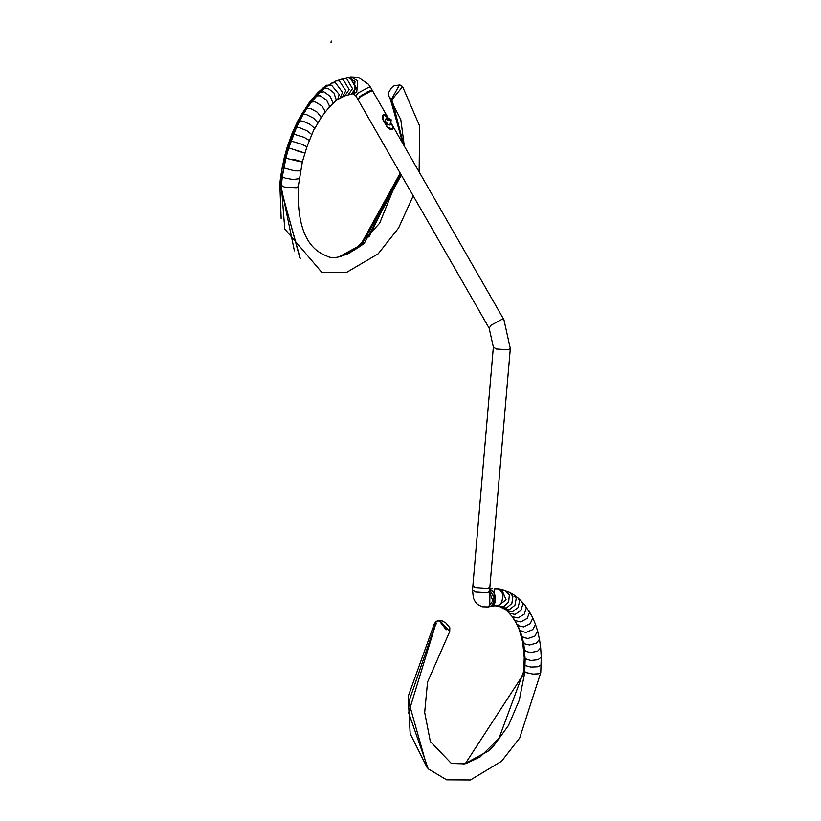 <?xml version="1.0" encoding="UTF-8"?>
<svg xmlns="http://www.w3.org/2000/svg" width="821" height="821" viewBox="0 0 821 821"><rect width="100%" height="100%" fill="white"/><g stroke="black" fill="none" stroke-linecap="round" stroke-linejoin="round"><path stroke-width="1.23" d="M358.018 99.649L359.855 96.457L358.12 99.772M357.956 99.495L355.986 96.119L357.925 93.101L368.475 87.426L370.764 87.642L372.693 91.049M359.855 96.457L370.322 90.649L372.796 91.182L368.147 91.726L359.957 96.642M347.96 77.523L355.011 81.361L354.015 92.968L351.686 94.138M390.94 123.006L393.587 128.25L392.592 129.451L389.729 129.113L387.132 127.081L382.514 119.035L382.217 116.018L383.869 114.252L386.065 115.156L387.923 117.844M493.349 347.088L472.886 585.701L475.934 587.651L487.879 588.339L489.86 587.159L510.313 348.545L508.343 349.725L496.387 349.038L493.349 347.088L489.162 328.195L358.192 99.957L360.132 96.94L370.682 91.264L372.97 91.48L370.415 91.121L365.078 93.307L360.152 96.632L358.397 98.571L358.192 99.957M387.964 117.814L388.302 118.409M393.413 128.435L392.592 129.451M463.619 764.033L465.302 763.684L524.732 672.255L525.153 658.924L523.613 643.541L520.165 631.01L517.794 625.54L512.386 616.817M427.351 767.994L408.766 702.068L435.848 623.129L434.33 623.786L408.16 696.465L410.172 733.707L427.341 768.004M435.848 623.129L436.526 623.827M491.009 606.329L493.329 605.159L495.012 602.809L495.535 596.744L494.324 593.552L492.282 591.079L489.634 589.724M524.804 672.296L533.045 674.092L538.792 673.784L540.772 672.604L541.255 657.108L540.68 647.872L537.56 651.217L530.53 652.551L524.732 651.084L524.804 672.296L519.293 700.19L508.466 725.518L493.472 746.135L488.536 750.907L464.481 763.869M434.401 623.703L436.115 622.852L408.601 712.649L428.223 768.887M512.325 616.653L515.075 620.604L520.832 621.918L527.174 618.398L529.483 612.61L525.378 605.775L526.323 608.053L524.229 614.159L518.072 617.946L512.325 616.653L507.05 610.988M522.197 637.117L523.675 643.592L529.473 645.019L536.421 643.141L539.459 639.333L537.632 631.103L534.83 636.152L527.985 638.512L522.197 637.117L520.237 631.082L515.075 620.604M524.732 651.084L523.675 643.592M440.077 620.779L436.146 621.292L441.072 620.276L445.865 622.944L449.816 627.706L449.723 631.554L440.077 620.779L441.513 620.666M489.829 587.282L487.859 588.595L475.903 587.908L472.896 585.835M489.193 592.013L489.521 592.598L489.48 591.52L487.294 592.741L475.554 592.013L472.516 590.063L473.389 598.037L475.246 601.783L477.637 604.42L482.04 606.781L488.197 606.965L490.917 606.35L495.566 599.956L489.634 589.796M392.366 101.137L403.778 145.173M400.864 174.319L361.302 245.438L347.509 254.161M402.885 143.613L389.924 97.391M323.864 88.76L320.067 92.291L318.466 92.126L322.222 88.627L323.843 88.771L327.466 85.877L331.561 85.24L339.227 94.477L337.718 99.454L335.081 101.568L336.138 99.454L333.901 92.835L327.805 88.247L323.843 88.771L327.712 85.671L326.696 86L325.814 85.753L326.399 85.343L327.056 85.743L315.685 96.211L306.243 108.464L299.039 120.831L290.47 140.843L285.359 157.755L280.803 185.125L279.93 184.869L299.963 258.153M399.191 85.456L392.243 97.966L399.191 85.456L400.166 85.097L399.191 85.456L392.243 97.966L392.212 99.382L389.667 97.699M351.429 94.189L356.252 87.755L350.444 77.646L347.714 77.585M294.411 250.887L280.803 185.125L284.323 187.044L296.278 187.732L298.259 186.552C296.935 225.354 306.346 248.455 326.471 255.854C334.014 260.421 346.77 256.152 364.719 243.057L363.99 243.704M327.825 85.62L326.05 85.692M331.017 42.743L331.232 41.05M393.372 128.168L392.387 129.42L387.153 127.122M383.941 114.458L384.864 114.581M387.389 126.957L382.165 117.875L382.473 115.628L384.043 114.55L382.771 118.912L387.389 126.957L392.407 129.133L392.489 125.818L390.929 123.088L392.5 125.818L392.725 129.41M390.58 120.359L391.063 119.609L389.37 118.665L386.332 118.829L387.317 119.815L390.693 120.615L390.037 124.884L388.507 124.73L385.808 121.795L385.439 119.784L386.188 118.758M390.591 119.856L387.173 118.737L390.591 119.856L389.975 120.256L387.43 119.055M383.027 114.899L383.869 114.458L388.241 118.398L384.043 114.55M390.817 123.868L389.339 125.09L386.763 123.817L385.182 120.554L385.46 119.158L386.517 118.511M387.163 118.388L386.127 118.891L387.153 120.02L391.145 120.43L386.814 118.409L386.014 118.871M390.067 125.059L390.775 124.156L391.083 119.661M351.768 94.117L356.735 92.352L357.73 80.745L350.772 76.897L348.053 77.502M361.178 95.339L362.441 94.764M366.34 92.527L367.787 91.5M510.313 348.545L503.93 319.718L501.652 319.502L491.102 325.178L489.162 328.195M370.333 91.162L360.183 96.632L358.254 99.136M372.221 91.121L370.517 91.131M466.338 763.438L480.152 756.911L498.963 738.366L523.808 671.157L524.229 657.539L522.679 642.032L519.303 629.728L515.024 620.522M517.045 624.494L517.794 625.54L518.656 624.935M519.303 629.728L520.165 631.01L521.058 630.477M521.212 635.618L522.125 637.055L523.039 636.593M522.679 642.032L523.613 643.541L524.537 643.161M523.736 649.544L524.66 651.032L525.604 650.745M524.229 657.539L525.153 658.924L526.097 658.719M524.209 664.271L525.132 665.533L526.076 665.41M523.808 671.157L525.676 672.214M494.201 589.129L493.647 605.898L497.126 605.795L499.712 604.595L501.734 602.224L502.996 596.087L502.124 592.865L500.307 590.381L498.019 589.088L494.201 589.129M541.224 664.794L538.053 666.765L531.002 667.114L525.194 665.574M525.378 605.775L521.489 601.249L522.833 604.01L520.996 610.403L515.044 614.426L509.318 613.154M541.255 657.108L538.083 659.684L531.023 660.474L525.214 658.965M446.193 629.789L439.061 620.563M537.632 631.103L535.241 623.714L535.446 624.719L532.716 629.635L526.015 632.437L520.237 631.082M535.241 623.714L532.306 616.951L532.696 618.357L530.161 623.744L523.634 626.936L517.866 625.602M521.489 601.249L517.856 597.832L519.652 601.023L518.051 607.632L512.294 611.84L506.844 610.824L508.517 612.353M517.856 597.832L513.864 594.825L516.245 598.447L514.911 605.272L509.379 609.644L504.433 609.008L499.917 606.729L495.781 605.877M513.864 594.825L509.851 592.485L512.899 596.498L511.842 603.476L506.536 607.992L502.165 607.684M505.254 590.556L509.348 594.989L508.62 602.111L503.581 606.729L499.917 606.729M496.849 588.883L501.713 589.581L506.075 599.72L497.844 606.155M489.921 589.899L489.747 606.319M488.208 606.955L492.816 600.869L489.47 591.797M339.935 256.398L360.429 245.192L400.186 173.128M390.375 99.208L391.248 99.474M400.781 119.507L404.332 146.148M401.315 175.099L364.134 243.57M390.683 99.3L402.824 143.521M400.114 173.005L369.029 237.095M335.081 101.568L331.941 104.493L332.762 102.604L330.196 96.283L323.936 91.839L320.067 92.291L311.508 102.009L309.722 102.04L298.013 120.708L299.665 120.892L296.535 127.378L299.809 127.809L307.044 130.806L311.836 134.582L306.941 146.754L302.344 161.953L298.259 186.552M309.301 140.504L304.242 137.364L292.214 133.669L295.047 127.039L296.535 127.378L288.694 148.057L285.934 157.96L282.321 176.731L280.895 176.197L279.93 184.869L282.239 167.351L284.405 157.437L289.485 140.607L294.913 127.132L301.625 114.252L303.144 114.519L299.665 120.892L303.011 121.169L310.122 124.412L314.515 128.179L311.836 134.582M301.625 114.252L309.948 101.804L318.466 92.126M400.166 85.097L402.608 86.646L392.212 99.382M322.222 88.627L325.814 85.753M331.941 104.493L328.872 107.715L329.467 106.042L326.573 100.08L320.169 95.79L314.812 95.965M328.872 107.715L324.757 112.662L325.106 111.287L321.77 105.847L315.151 101.814L311.508 102.009L306.9 108.454L305.371 108.208M295.047 127.039L298.156 120.584M306.941 146.754L301.635 144.219L289.597 140.586L292.214 133.669M295.878 150.51C308.008 154.081 306.654 153.548 291.814 148.909L287.237 147.647L289.597 140.586M293.436 159.264C305.576 162.794 304.088 162.712 288.992 159.007L284.487 157.499L287.237 147.647M300.394 170.891L294.421 170.84L282.311 167.463L284.487 157.499M280.895 176.197L282.311 167.463M317.604 123.345L317.645 122.452L313.55 118.142L306.572 114.642L303.144 114.519L306.9 108.454L310.43 108.423L317.245 112.179L321.001 117.034L320.837 118.132L314.576 128.887M413.209 195.819L398.565 228.033L378.173 253.822L346.719 272.326L321.688 272.192L284.784 229.008L281.357 185.433L282.321 176.731L285.308 178.167L293.025 179.491L299.121 178.742M327.712 85.671L336.005 80.94L343.958 78.467L346.626 78.539L352.527 88.637L348.083 94.99L351.265 94.23L355.904 87.837L350.105 77.718L347.878 77.543M340.356 79.411L343.137 79.463L349.141 89.53L344.902 95.821L337.718 99.454M336.005 80.94L339.289 80.807L345.836 90.679L342.644 96.621M331.797 83.024L335.43 82.726L342.542 92.321L340.263 97.802M279.858 184.838L281.182 218.714M327.692 85.261L326.861 85.168M353.297 93.563L355.986 96.119M370.764 87.642L368.372 84.224L358.438 77.328L350.772 76.897M503.93 319.718L390.96 122.842M388.425 118.419L372.97 91.48M514.428 619.804L512.448 616.889M436.526 623.755L435.838 623.067M491.071 606.319L493.647 605.898M449.713 631.575L427.546 682.056L424.683 712.495L430.348 741.537L451.386 763.479L464.604 763.848M434.463 623.601L436.136 621.302M428.152 768.815L446.603 779.817L470.495 779.95L501.621 761.19L519.703 737.987L540.772 672.604M540.68 647.872L539.428 638.933M532.306 616.951L528.847 610.752M506.844 610.824L504.433 609.008M509.851 592.485L501.292 589.478M492.313 588.914L489.675 589.242M489.48 591.52L489.839 587.415M472.516 590.063L472.865 585.958M389.739 97.258L402.608 140.904L402.701 143.295M400.032 172.862L379.661 223.209L356.899 247.757L346.657 253.822L339.473 256.48M326.163 85.374L318.23 92.168L309.712 101.835L297.941 120.584L292.009 133.638L287.042 147.595L284.292 157.427L280.71 176.094L279.745 184.746L300.25 258.471M400.864 119.774L388.733 95.862L388.723 92.414L391.576 87.601L394.254 85.702L399.96 84.963L402.608 86.646M324.757 112.662L320.837 118.132M348.083 94.99L344.902 95.821M328.41 85.251L326.183 85.353M323.843 88.781L323.269 89.284M343.958 78.467L347.54 77.615M419.12 171.917L419.654 126.024L402.598 86.636M383.079 114.858L382.535 115.309M387.143 119.168L390.334 120.01"/></g></svg>
